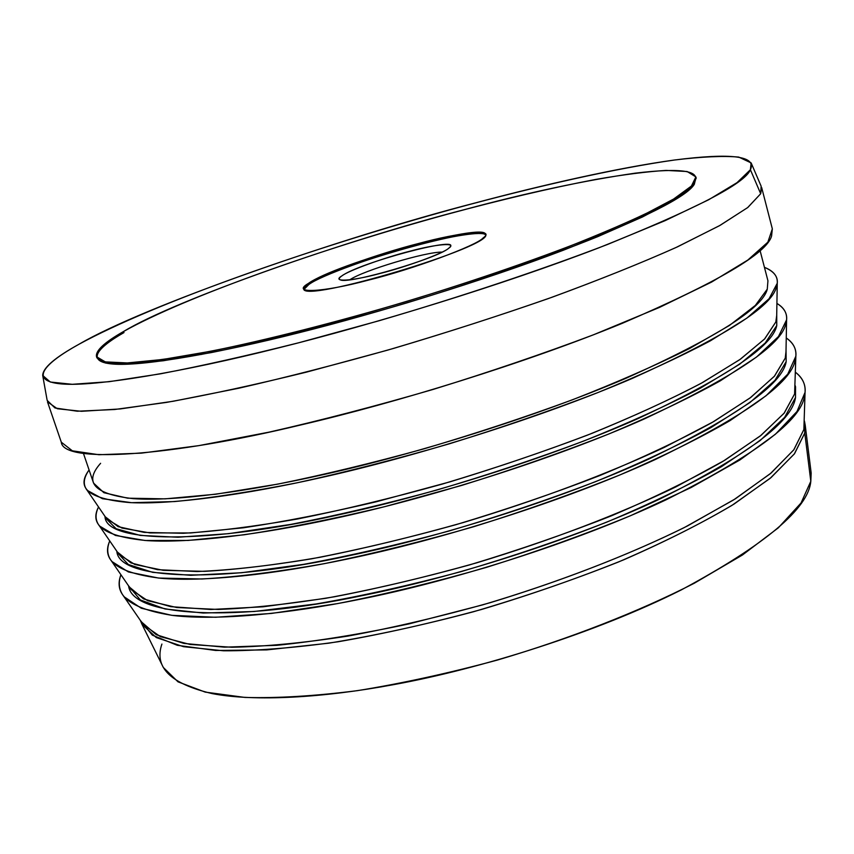 <?xml version="1.0" encoding="UTF-8"?>
<svg xmlns="http://www.w3.org/2000/svg" width="854" height="854" viewBox="0 0 854 854"><rect width="100%" height="100%" fill="white"/><g stroke="black" fill="none" stroke-linecap="round" stroke-linejoin="round"><path stroke-width="1.28" d="M349.841 279.781C363.025 270.59 425.986 251.695 442.062 252.111C425.986 251.695 363.025 270.59 349.841 279.781M448.83 248.13L449.909 247.137C461.736 235.362 359.171 262.861 341.813 275.949C338.846 278.009 338.43 279.343 340.543 279.952C349.489 284.243 438.123 258.228 448.83 248.13C444.475 252.88 405.842 267.131 379.091 273.728C350.962 281.308 331.203 282.236 341.813 275.949C348.08 270.75 384.578 257.534 409.642 251.268C435.86 244.127 457.755 242.162 448.83 248.13M308.838 284.51L304.088 289.335L308.838 284.51C335.665 265.22 479.51 224.613 485.51 234.903C483.215 230.751 450.143 236.227 418.577 244.703C378.471 254.77 319.983 275.842 308.838 284.51L308.486 283.368L308.838 284.51M42.7 375.45L47.162 400.398L54.998 407.977L77.298 411.222L114.628 409.504L166.583 402.394C207.992 394.964 254.663 384.866 306.565 372.109L387.609 350.14C443.119 333.743 496.622 316.588 548.108 298.654C596.946 280.785 639.518 263.769 675.834 247.596L719.378 225.755L747.602 207.639L760.69 193.741L750.399 169.732L737.045 182.639L708.692 199.74L665.223 220.599L607.632 244.425C541.575 269.779 461.491 296.573 379.101 320.741L298.868 342.732C247.511 355.627 201.352 366.003 160.413 373.838L109.088 381.695L72.248 384.3L50.301 382.026L42.7 375.45C42.849 367.914 54.934 357.516 78.952 344.269C154.467 303.106 310.771 248.108 455.022 208.419C537.572 185.958 615.862 168.377 674.468 160.018C701.839 156.698 723.263 155.716 738.742 157.083L751.136 162.911L750.399 169.732L760.69 193.741L761.138 186.193L751.136 162.911M78.952 344.269C44.675 363.196 27.872 380.969 61.541 383.937C95.061 386.937 182.468 372.045 277.977 348.037C372.205 324.691 502.248 284.99 598.857 247.82C694.43 209.678 744.944 183.653 750.399 169.732C756.857 155.951 731.504 152.717 674.35 160.029C618.531 167.683 542.92 184.88 475.475 202.878C340.436 237.743 143.611 306.308 78.952 344.269M695.999 177.536L694.302 184.315C686.968 196.73 643.222 218.731 563.064 250.339C482.563 281.019 376.529 313.365 298.708 332.804C219.99 352.723 146.087 365.832 115.503 364.22C84.813 362.63 96.128 348.4 124.011 332.558M761.672 187.57L760.69 193.741L747.837 207.469L720.178 225.307L677.542 246.817C641.973 262.733 600.223 279.514 552.282 297.16C501.682 314.891 448.948 331.928 394.068 348.272C339.433 363.719 287.638 377.052 238.693 388.25L173.245 401.252L120.265 408.927L81.44 411.297L57.325 408.735L47.482 401.839L61.307 442.191L72.366 450.816L98.904 454.723L141.294 453.154L198.768 445.639L269.138 432.124C321.414 420.253 376.038 406.034 432.999 389.467C489.684 371.938 543.112 353.748 593.284 334.875L659.48 307.419L711.595 282.066L747.848 260.032L767.853 242.162L772.336 228.861L761.672 187.57M201.661 354.431L202.558 353.866M810.969 471.419L810.809 481.282C808.428 508.525 765.259 544.735 681.311 589.9C596.305 632.697 479.809 669.066 392.979 684.759C323.399 697.718 254.983 701.828 212.272 693.619C170.651 683.873 153.859 667.358 161.908 644.065M96.534 356.726L96.94 357.911L105.693 363.099L127.726 364.21L163.189 360.772L211.28 352.585C266.992 341.333 335.622 323.954 407.016 302.85C478.24 281.169 545.098 257.897 597.811 236.622L642.464 216.98L673.966 200.327L691.751 187.282L696.202 178.123L695.882 176.917L691.42 186.033L673.614 199.046L642.112 215.656L597.437 235.266C544.713 256.52 477.834 279.781 406.6 301.462C335.195 322.577 266.565 339.967 210.842 351.25L162.751 359.47L127.31 362.939L105.288 361.882L96.534 356.726C95.253 350.866 104.284 342.443 123.638 331.459C184.795 297.149 320.997 248.92 446.653 214.429C501.202 199.655 550.798 188.008 595.451 179.479C623.271 174.643 646.82 171.622 666.109 170.405L687.118 171.515L695.882 176.917M308.486 283.368L303.768 288.791C301.483 303.96 495.736 245.685 485.478 234.274C484.688 222.115 336.028 263.619 308.486 283.368C319.631 274.721 378.141 253.67 418.246 243.582C460.114 232.139 496.782 228.413 483.14 237.935C477.076 245.418 412.909 269.213 368.287 280.165C321.339 292.773 290.36 293.765 308.486 283.368M123.638 331.459C95.755 347.258 84.407 361.445 115.087 362.971C145.65 364.53 219.553 351.378 298.281 331.427C376.102 311.966 482.158 279.621 562.679 248.962C642.859 217.407 686.627 195.438 693.971 183.076C702.02 170.811 682.389 167.512 635.077 173.181C584.317 180.536 527.537 192.662 464.725 209.55C347.055 239.803 175.251 299.967 123.638 331.459M141.988 624.306L163.306 667.444L178.006 681.834L205.238 692.114L244.949 697.43C277.337 698.326 314.827 696.074 357.41 690.651C402.213 683.381 448.83 673.187 497.284 660.099C569.799 638.685 638.493 611.774 694.238 583.261L742.478 554.983L778.336 527.815L801.063 502.963L810.809 481.282L804.767 433.031L794.583 453.623L771.066 477.567L734.056 504.063C702.949 522.648 666.152 541.244 623.655 559.84C578.628 577.977 531.284 594.512 481.613 609.446C431.857 623.014 384.054 633.785 338.216 641.749C294.694 647.876 256.499 650.897 223.631 650.801L183.525 646.681L156.314 637.575L141.988 624.306L140.312 620.335L152.311 635.141L177.312 645.304L215.699 650.47L266.747 649.905L328.726 643.19C374.65 635.675 422.847 625.203 473.351 611.784C523.897 596.925 572.255 580.336 618.424 562.007C662.063 543.187 699.906 524.303 731.963 505.365L770.094 478.379L794.316 453.976L804.767 433.031L810.809 481.282L811.172 473.073L805.237 425.324L804.767 433.031L804.447 421.065L805.237 425.324M804.415 422.847L803.86 429.562L793.708 449.951L770.329 473.682L733.554 499.953L684.15 527.644C627.06 555.783 556.733 582.855 482.499 604.92L409.119 623.868C361.274 634.063 317.186 641.205 276.877 645.314L224.453 647.172L183.952 643.425L156.229 634.693L141.316 621.787M124.001 596.7L143.291 624.658L160.403 636.657L189.994 644.439L231.936 647.268C265.711 646.542 304.398 642.816 348.005 636.081C393.694 627.615 440.984 616.513 489.876 602.775C562.914 580.624 631.65 553.787 687.278 526.053L735.401 498.789L771.183 472.967L793.942 449.631L803.86 429.562L805.055 392.37L796.974 411.511L775.379 434.27L739.927 459.954L691.153 487.517L630.7 515.635C585.396 534.209 537.294 551.46 486.385 567.398C435.124 582.118 385.464 594.192 337.415 603.618L271.465 613.428L215.582 617.261L171.835 615.339L141.273 608.229L124.001 596.7C119.048 590.327 118.023 583.004 120.905 574.721C113.123 595.451 130.641 609.051 173.458 615.542C217.343 620.666 287.371 613.973 359.182 599.444C450.976 581.318 575.318 542.706 666.12 499.782C755.726 454.787 801.885 420.019 804.575 395.487C806.571 386.414 803.561 378.696 795.533 372.323C802.504 377.639 805.685 384.332 805.055 392.37M128.548 585.812L140.344 599.956L165.057 608.977L203.22 613.044L254.161 611.496L316.161 603.949C362.149 595.975 410.486 585.193 461.171 571.604C511.941 556.648 560.566 540.123 607.023 522.018C650.972 503.497 689.125 485.051 721.481 466.668L760.06 440.621L784.687 417.296L795.501 397.484L795.533 386.819L795.501 397.484C792.384 421.481 747.218 455.299 659.982 498.96C571.689 540.593 451.222 577.987 362.117 595.644C236.942 622.256 131.996 617.228 128.602 585.887M795.245 387.225L794.594 393.982L784.047 413.304L760.177 436.042L722.826 461.438C691.484 479.382 654.474 497.466 611.784 515.688C566.576 533.547 519.061 549.987 469.252 564.996C419.367 578.745 371.458 589.868 325.545 598.334L263.053 606.81L210.853 609.489L170.757 606.66L143.6 598.91L129.36 586.997M111.778 561.441L131.196 589.666L147.646 600.682L176.703 607.514L218.261 609.446C251.866 608.176 290.488 603.97 334.149 596.829C379.955 588.022 427.448 576.685 476.66 562.839C550.211 540.614 619.62 514.033 675.92 486.876L724.683 460.317L761.042 435.348L784.292 413.005L794.594 393.982L795.853 356.214L787.751 374.148L765.985 395.808L730.191 420.531C699.565 438.262 662.779 456.399 619.855 474.973C574.08 493.345 525.509 510.553 474.141 526.587C422.431 541.479 372.408 553.851 324.082 563.704C278.02 571.838 237.327 576.93 202.003 578.991L158.513 578.051L128.41 571.956L111.778 561.441C107.177 555.57 106.504 548.738 109.75 540.934C101.028 560.555 117.895 572.981 160.317 578.222C203.903 582.161 274.187 574.4 346.489 559.221C438.486 540.326 563.448 501.629 654.975 459.676C745.339 415.813 792.106 382.453 795.255 359.598C797.476 350.962 794.476 343.756 786.256 337.971C793.259 342.7 796.451 348.784 795.853 356.214M786.022 350.482L786.171 361.648C782.606 384.022 736.831 416.485 648.869 459.046C559.872 499.739 438.807 537.219 349.51 555.612C223.31 583.314 118.631 580.667 116.827 551.246M116.71 551.086L117.201 552.517L128.292 564.483L152.695 572.351L190.645 575.297L241.468 572.746L303.48 564.366C349.532 555.933 398.007 544.82 448.884 531.049C499.889 516.008 548.759 499.547 595.526 481.677C639.774 463.466 678.236 445.446 710.912 427.63L749.94 402.544L774.984 380.308L786.171 361.648L786.022 350.279M786.011 351.4L785.253 358.125L774.311 376.347L749.929 398.071L711.99 422.57C680.222 440.002 642.763 457.691 599.615 475.625C553.958 493.27 506.048 509.635 455.897 524.698C405.703 538.596 357.602 549.976 311.593 558.826C267.985 565.989 229.843 570.226 197.157 571.529L157.488 569.661L130.908 562.903L117.35 552.004M99.491 525.989L119.037 554.459L134.825 564.483L163.327 570.333L204.49 571.347C237.914 569.501 276.482 564.804 320.186 557.256C366.088 548.087 413.806 536.515 463.316 522.541C537.39 500.23 607.472 473.917 664.455 447.336L713.869 421.492L750.815 397.409L774.557 376.059L785.253 358.125L785.947 354.378L786.587 319.844L778.453 336.551L756.505 357.068L720.37 380.799C689.445 397.964 652.285 415.684 608.913 433.949C562.669 452.118 513.628 469.262 461.779 485.392L384.503 506.71C333.871 518.869 287.104 528.22 244.201 534.775L188.328 540.422L145.095 540.497L115.471 535.447L99.491 525.989C95.264 520.62 94.943 514.279 98.541 506.966C88.88 525.456 105.063 536.675 147.091 540.625C190.357 543.325 260.897 534.476 333.69 518.634C425.879 498.949 551.46 460.167 643.724 419.197C734.867 376.497 782.253 344.568 785.872 323.42C788.306 315.265 785.317 308.604 776.916 303.437C783.94 307.568 787.164 313.034 786.587 319.844M776.713 314.88L776.756 325.545C772.731 346.254 726.359 377.329 637.65 418.77C547.937 458.513 426.285 496.078 336.796 515.229C209.561 544.041 105.191 543.859 104.999 516.403M104.796 516.115L105.426 517.94L116.144 528.733L140.237 535.415L177.952 537.241L228.669 533.654L290.68 524.42C336.807 515.517 385.41 504.084 436.49 490.132C487.709 474.995 536.856 458.609 583.922 440.963C628.48 423.072 667.262 405.501 700.259 388.25L739.745 364.156L765.205 343.02L776.756 325.545L776.724 314.528M776.713 315.382L775.838 321.979L764.49 339.091L739.607 359.769L701.059 383.361C668.842 400.27 630.935 417.542 587.328 435.177C541.222 452.62 492.918 468.91 442.415 484.047C391.922 498.085 343.628 509.731 297.534 518.986C253.905 526.608 215.848 531.38 183.375 533.291L144.145 532.394L118.151 526.672L105.277 516.819M87.151 490.313L106.814 519.061L121.93 528.06L149.866 532.907L190.623 532.96L243.326 527.815C283.816 521.773 328.096 513.105 376.155 501.8L449.855 481.88C499.558 466.754 546.955 450.57 592.035 433.33C634.618 415.93 671.596 398.925 702.959 382.314L740.493 359.139L764.746 338.824L775.838 321.979L776.66 318.094L777.257 283.272L769.091 298.708L746.962 318.051L710.485 340.767C679.229 357.346 641.696 374.618 597.864 392.573C551.15 410.518 501.629 427.598 449.311 443.824C396.704 459.078 345.955 472.081 297.075 482.809C250.606 491.947 209.764 498.202 174.547 501.565L131.591 502.675L102.459 498.704L87.151 490.313C82.785 484.784 83.425 477.994 89.083 469.967C75.526 488.285 89.2 499.163 130.128 502.611C172.668 504.714 245.333 494.69 320.773 477.674C413.165 457.2 539.376 418.332 632.387 378.365C724.309 336.85 772.315 306.383 776.403 286.955C779.371 278.436 775.389 271.903 764.447 267.345C773.585 270.942 777.855 276.248 777.257 283.272M83.425 453.378L93.556 483.108L103.889 492.705L127.662 498.181L165.153 498.853L215.752 494.22L277.774 484.122C323.965 474.739 372.707 462.975 423.979 448.83C475.432 433.618 524.836 417.296 572.201 399.885C617.079 382.314 656.182 365.192 689.509 348.539L729.455 325.438L755.342 305.422L767.276 289.143L767.938 280.774L767.276 289.143C762.782 308.177 715.801 337.832 626.334 378.13C535.906 416.901 413.646 454.552 323.965 474.472C247.596 491.744 174.205 501.597 133.256 498.661C94.346 494.242 83.457 482.457 100.601 463.306M772.336 228.84L771.589 235.917C767.212 253.275 717.456 282.396 622.32 323.303C526.043 362.897 395.509 402.96 300.501 425.025C169.434 456.709 62.929 463.797 61.296 442.169M795.533 386.819L795.266 385.784M767.938 280.774L760.028 250.393"/></g></svg>
